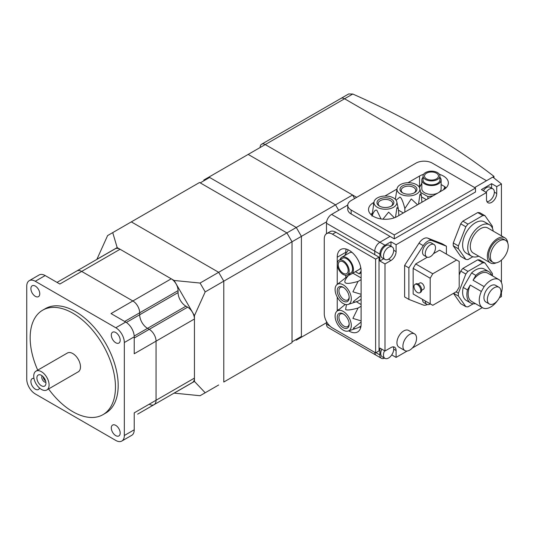 <?xml version="1.0" encoding="UTF-8"?>
<svg xmlns="http://www.w3.org/2000/svg" width="535" height="535" viewBox="0 0 535 535"><rect width="100%" height="100%" fill="white"/><g stroke="black" fill="none" stroke-linecap="round" stroke-linejoin="round"><path stroke-width="0.8" d="M354.631 198.538L352.585 194.994L335.525 204.845L338.682 210.309L335.525 204.845L296.29 227.495L301.406 236.363L301.406 337.217L296.29 340.173L295.608 339.778M352.585 194.994L265.24 144.57L248.18 154.414L335.525 204.845L248.18 154.414L208.944 177.072L296.29 227.495L218.668 272.308L131.322 221.885L218.668 272.308L223.784 281.176L218.668 272.308L200.07 283.048L205.193 291.909L194.446 315.67L174.129 280.474L200.07 283.048M383.729 258.759L379.877 260.986L379.877 254.092L374.761 251.136A7.236 4.18 120 0 1 379.877 242.268L390.028 236.41L379.877 242.268A7.236 4.18 120 0 0 374.761 251.136L374.761 254.68L374.761 251.136L326.484 223.262L326.484 233.735M326.484 321.528L326.484 324.116A7.236 4.18 120 0 0 327.982 327.433L381.375 358.263A7.236 4.18 -60 0 1 379.877 354.946L379.877 348.051L384.999 351.007L384.999 263.942L390.965 260.491A7.236 4.18 120 0 0 396.087 251.631L396.087 244.736L486.502 192.533L486.502 199.428A7.236 4.18 120 0 0 488 202.738A7.236 4.18 120 0 0 493.578 200.799A7.236 4.18 120 0 0 496.734 193.516L496.734 186.621L501.429 183.913L492.809 177.072L474.645 187.558L486.502 180.716L344.567 98.768A7.236 4.18 -120 0 0 340.949 98.413A7.236 4.18 60 0 1 344.567 98.768L486.502 180.716L493.986 176.389A723.768 417.862 0 0 0 352.766 94.033L348.646 93.966L261.622 144.209A7.236 4.18 60 0 1 265.24 144.57L356.678 197.361M347.75 205.079L331.6 214.401A7.236 4.18 120 0 0 326.484 223.262M374.774 352.391A7.236 4.18 120 0 0 376.259 355.307A7.236 4.18 120 0 1 374.774 352.391M260.124 147.52A7.236 4.18 60 0 1 261.622 144.209M343.202 313.878A8.446 4.875 60 0 1 348.72 321.314A8.446 4.875 60 0 1 347.422 328.082A8.446 4.875 60 0 1 343.202 327.667A8.446 4.875 60 0 1 337.685 320.224A8.446 4.875 60 0 1 338.976 313.457A8.446 4.875 60 0 1 343.202 313.878M349.154 323.695A7.236 4.18 60 0 1 347.67 326.544A7.236 4.18 60 0 1 344.052 326.189A7.236 4.18 60 0 1 339.324 319.81A7.236 4.18 60 0 1 340.434 314.012A7.236 4.18 60 0 1 343.644 314.152M343.202 330.128A11.462 6.614 60 0 1 335.92 320.679A11.462 6.614 60 0 1 336.803 311.337A11.462 6.614 60 0 1 343.202 311.41A11.462 6.614 60 0 1 350.866 322.164A11.462 6.614 60 0 1 348.171 331.031A11.462 6.614 60 0 1 343.202 330.128M361.112 320.9L352.906 318.399L358.029 308.046C351.074 309.959 346.934 310.454 345.617 309.524L346.446 304.622M345.282 304.422L336.803 311.337M343.202 287.282A8.446 4.875 60 0 1 348.72 294.725A8.446 4.875 60 0 1 347.422 301.493A8.446 4.875 60 0 1 343.202 301.071A8.446 4.875 60 0 1 337.685 293.628A8.446 4.875 60 0 1 338.976 286.867A8.446 4.875 60 0 1 343.202 287.282M349.154 297.106A7.236 4.18 60 0 1 347.67 299.954A7.236 4.18 60 0 1 344.052 299.593A7.236 4.18 60 0 1 339.324 293.213A7.236 4.18 60 0 1 340.434 287.415A7.236 4.18 60 0 1 343.644 287.556M343.202 303.532A11.462 6.614 60 0 1 335.92 294.089A11.462 6.614 60 0 1 336.803 284.74A11.462 6.614 60 0 1 343.202 284.821A11.462 6.614 60 0 1 350.866 295.567A11.462 6.614 60 0 1 348.171 304.435A11.462 6.614 60 0 1 343.202 303.532M361.112 294.303L352.906 291.809L358.029 281.457C351.074 283.363 346.934 283.858 345.617 282.928C344.012 282.172 344.868 279.785 348.178 275.766L336.803 284.74M340.053 259.649A9.65 5.571 60 0 1 341.785 257.255A9.65 5.571 60 0 1 346.613 257.736A9.65 5.571 60 0 1 352.919 266.236A9.65 5.571 60 0 1 351.435 273.974A9.65 5.571 60 0 1 348.499 274.274M341.785 257.255L349.462 252.828A9.65 5.571 60 0 1 352.097 252.453M343.202 274.482A8.446 4.875 60 0 1 337.685 267.039A8.446 4.875 60 0 1 338.976 260.271A8.446 4.875 60 0 1 343.202 260.692A8.446 4.875 60 0 1 348.72 268.129A8.446 4.875 60 0 1 347.422 274.896A8.446 4.875 60 0 1 343.202 274.482M338.976 260.271L342.393 258.305A8.446 4.875 60 0 1 346.613 258.719A8.446 4.875 60 0 1 352.13 266.162A8.446 4.875 60 0 1 350.833 272.93L347.422 274.896M343.202 261.869A6.995 4.039 60 0 1 347.77 268.035A6.995 4.039 60 0 1 346.7 273.646A6.995 4.039 60 0 1 343.202 273.298A6.995 4.039 60 0 1 338.628 267.132A6.995 4.039 60 0 1 339.705 261.528A6.995 4.039 60 0 1 343.202 261.869M348.365 249.912L344.513 255.683M355.407 271.68L359.212 273.873L361.112 272.776M348.178 275.766L350.806 274.254M348.171 304.435L358.029 301.151L361.112 299.373M348.171 331.031L358.029 327.748L361.005 326.029M359.212 273.873L361.112 271.171M355.126 302.215L353.247 301.673L361.112 295.454M358.029 281.457L361.112 279.671M352.853 273.158L361.112 277.926M355.126 328.804L353.247 328.263L361.112 322.043M358.029 308.046L361.112 306.267M356.377 301.787L361.112 304.522M346.152 249.049A16.886 9.75 -120 0 0 345.757 252.319L345.757 253.617M345.757 275.291L345.757 277.484M359.326 326.999A16.886 9.75 -120 0 0 360.724 327.48M360.75 267.447A9.65 5.571 60 0 1 359.112 269.54L351.435 273.974M337.231 284.352L337.231 257.241A16.886 9.75 60 0 1 340.728 249.511A16.886 9.75 60 0 1 353.742 254.038A16.886 9.75 60 0 1 361.112 271.031L361.112 324.217A16.886 9.75 60 0 1 357.614 331.947A16.886 9.75 60 0 1 348.733 330.851M337.237 310.935A16.886 9.75 60 0 1 337.231 310.427L337.231 297.059M375.617 259.114L375.617 352.879L332.456 327.962A11.583 6.688 60 0 1 324.263 313.777L324.263 238.924A11.583 6.688 60 0 1 326.664 233.621A11.583 6.688 60 0 1 332.456 234.196L375.617 259.114L379.027 257.141L335.866 232.223A11.583 6.688 -120 0 0 330.075 231.655L326.664 233.621M379.027 257.141L379.027 350.906L375.617 352.879M46.846 389.955L78.237 371.832A10.854 6.266 -120 0 0 80.484 366.863A10.854 6.266 -120 0 0 75.749 355.935A10.854 6.266 -120 0 0 67.383 353.026L35.992 371.15A10.854 6.266 -120 0 0 33.745 376.125A10.854 6.266 -120 0 0 38.487 387.046A10.854 6.266 -120 0 0 46.846 389.955A10.854 6.266 -120 0 0 49.1 384.986A10.854 6.266 -120 0 0 44.358 374.059A10.854 6.266 -120 0 0 35.992 371.15M42.145 375.817A3.859 2.227 -120 0 0 41.763 377.208A3.859 2.227 -120 0 0 43.141 380.739A3.859 2.227 -120 0 0 45.883 382.298M36.902 377.944A6.393 3.691 60 0 1 39.831 374.747A6.393 3.691 60 0 1 45.943 383.167A6.393 3.691 60 0 1 45.649 384.839A6.393 3.691 60 0 1 40.613 385.22A6.393 3.691 60 0 1 36.902 377.944M43.141 376.72A3.859 2.227 -120 0 0 45.602 380.987M326.624 221.804L223.784 281.176L223.784 382.03L223.784 281.176L205.193 291.909M326.484 322.739L301.406 337.217M203.828 180.81L203.828 180.027L208.944 177.072M301.406 336.428L292.023 341.845M209.626 177.466L200.244 182.883M39.557 388.076A6.273 3.625 60 0 1 38.466 389.5A6.273 3.625 60 0 1 35.33 389.192A6.273 3.625 60 0 1 31.231 383.662A6.273 3.625 60 0 1 32.194 378.64A6.273 3.625 60 0 1 33.972 378.412M35.33 296.337A6.273 3.625 60 0 1 31.231 290.806A6.273 3.625 60 0 1 32.194 285.777A6.273 3.625 60 0 1 35.33 286.091A6.273 3.625 60 0 1 39.429 291.615A6.273 3.625 60 0 1 38.466 296.644A6.273 3.625 60 0 1 35.33 296.337M115.747 435.624A6.273 3.625 60 0 1 111.648 430.093A6.273 3.625 60 0 1 112.611 425.064A6.273 3.625 60 0 1 115.747 425.378A6.273 3.625 60 0 1 119.847 430.902A6.273 3.625 60 0 1 118.884 435.931A6.273 3.625 60 0 1 115.747 435.624M115.747 342.761A6.273 3.625 60 0 1 111.648 337.237A6.273 3.625 60 0 1 112.611 332.208A6.273 3.625 60 0 1 115.747 332.516A6.273 3.625 60 0 1 119.847 338.046A6.273 3.625 60 0 1 118.884 343.075A6.273 3.625 60 0 1 115.747 342.761M42.653 310.2L45.381 308.621A60.315 34.822 60 0 1 91.859 324.778A60.315 34.822 60 0 1 118.188 385.481A60.315 34.822 60 0 1 105.696 413.087L102.967 414.665A60.315 34.822 -120 0 0 115.46 387.052A60.315 34.822 -120 0 0 89.131 326.357A60.315 34.822 -120 0 0 42.653 310.2A60.315 34.822 -120 0 0 30.161 337.806A60.315 34.822 -120 0 0 37.717 370.153M48.571 388.958A60.315 34.822 -120 0 0 102.967 414.665M121.833 441.034A12.064 6.962 60 0 1 115.801 440.439L35.277 393.947A12.064 6.962 60 0 1 26.75 379.175L26.75 286.198A12.064 6.962 60 0 1 29.251 280.674A12.064 6.962 60 0 1 35.277 281.276L115.801 327.761A12.064 6.962 60 0 1 124.327 342.534L124.327 435.51A12.064 6.962 60 0 1 121.833 441.034L131.724 435.323A12.064 6.962 -120 0 0 134.225 429.799L134.225 412.859L156.059 400.254L156.059 341.156A9.65 5.571 -120 0 0 149.238 329.339L147.533 328.356A11.095 6.407 60 0 1 139.682 314.761L139.682 312.794A9.65 5.571 -120 0 0 132.861 300.971L81.681 271.426A9.65 5.571 -120 0 0 76.853 270.944A9.65 5.571 60 0 1 81.681 271.426L132.861 300.971A9.65 5.571 60 0 1 139.682 312.794L139.682 314.761A11.095 6.407 -120 0 0 147.533 328.356L149.238 329.339A9.65 5.571 60 0 1 156.059 341.156L156.059 400.254A9.65 5.571 60 0 1 154.06 404.667A9.65 5.571 -120 0 0 156.059 400.254L194.446 378.091L194.446 318.994A9.65 5.571 -120 0 0 187.618 307.177L185.912 306.194A11.095 6.407 60 0 1 178.068 292.598L178.068 290.632A9.65 5.571 -120 0 0 171.24 278.809L120.067 249.263A9.65 5.571 -120 0 0 115.239 248.788L57.018 282.4M194.446 318.994L134.225 353.762L134.225 336.823A12.064 6.962 -120 0 0 125.692 322.05L111.026 313.577L171.24 278.809M120.067 249.263L59.846 284.031L45.174 275.558A12.064 6.962 -120 0 0 39.142 274.963L29.251 280.674M194.446 378.091A9.65 5.571 -120 0 1 192.446 382.512L137.682 414.123A9.65 5.571 -120 0 0 137.716 414.103A9.65 5.571 60 0 1 137.682 414.123A9.65 5.571 60 0 1 137.649 414.143M391.393 199.18A8.446 4.875 180 0 1 393.867 202.631A8.446 4.875 180 0 1 388.651 207.132A8.446 4.875 180 0 1 379.449 206.075A8.446 4.875 180 0 1 376.981 202.631A8.446 4.875 180 0 1 382.191 198.124A8.446 4.875 180 0 1 391.393 199.18M379.91 206.323A7.236 4.18 180 0 1 378.185 203.614A7.236 4.18 180 0 1 382.652 199.756A7.236 4.18 180 0 1 390.543 200.658A7.236 4.18 180 0 1 392.663 203.614A7.236 4.18 180 0 1 390.931 206.323M377.322 207.306A11.462 6.614 180 0 1 374.052 201.802A11.462 6.614 180 0 1 381.709 196.372A11.462 6.614 180 0 1 393.526 197.95A11.462 6.614 180 0 1 396.796 201.802A11.462 6.614 180 0 1 390.463 208.57A11.462 6.614 180 0 1 377.322 207.306M374.052 201.802L372.032 215.465M371.965 216.147C373.791 211.272 375.43 209.339 376.894 210.349L381.027 218.935M414.424 185.886A8.446 4.875 180 0 1 416.899 189.33A8.446 4.875 180 0 1 411.683 193.837A8.446 4.875 180 0 1 402.481 192.781A8.446 4.875 180 0 1 400.006 189.33A8.446 4.875 180 0 1 405.222 184.829A8.446 4.875 180 0 1 414.424 185.886M402.942 193.028A7.236 4.18 180 0 1 401.217 190.32A7.236 4.18 180 0 1 405.684 186.454A7.236 4.18 180 0 1 413.568 187.364A7.236 4.18 180 0 1 415.688 190.32A7.236 4.18 180 0 1 413.963 193.028M400.347 194.011A11.462 6.614 180 0 1 397.084 188.507A11.462 6.614 180 0 1 404.734 183.07A11.462 6.614 180 0 1 416.558 184.655A11.462 6.614 180 0 1 419.821 188.507A11.462 6.614 180 0 1 413.488 195.275A11.462 6.614 180 0 1 400.347 194.011M397.084 188.507L395.338 199.308M396.094 200.217L399.926 197.047C401.384 197.723 403.022 201.555 404.848 208.536L404.848 212.094M439.924 177.279A9.65 5.571 180 0 1 441.134 179.974A9.65 5.571 180 0 1 435.176 185.123A9.65 5.571 180 0 1 424.656 183.913A9.65 5.571 180 0 1 421.834 179.974A9.65 5.571 180 0 1 423.038 177.279M438.272 192.801A9.65 5.571 180 0 1 424.656 192.781A9.65 5.571 180 0 1 421.834 188.842L421.834 179.974M425.512 179.486A8.446 4.875 180 0 1 423.038 176.035A8.446 4.875 180 0 1 428.254 171.534A8.446 4.875 180 0 1 437.456 172.591A8.446 4.875 180 0 1 439.924 176.035A8.446 4.875 180 0 1 434.714 180.542A8.446 4.875 180 0 1 425.512 179.486M439.924 176.035L439.924 179.974A8.446 4.875 180 0 1 434.714 184.481A8.446 4.875 180 0 1 425.512 183.425A8.446 4.875 180 0 1 423.038 179.974L423.038 176.035M436.433 173.179A6.995 4.039 180 0 1 438.479 176.035A6.995 4.039 180 0 1 434.159 179.767A6.995 4.039 180 0 1 426.535 178.891A6.995 4.039 180 0 1 424.489 176.035A6.995 4.039 180 0 1 428.803 172.303A6.995 4.039 180 0 1 436.433 173.179M421.834 183.124L419.54 187.665M420.684 192.453L427.88 196.606L427.88 198.799M426.368 199.675L421.627 196.94M403.337 212.97L398.595 210.235M427.88 196.606L433.069 195.803M443.548 189.751L444.939 186.762L441.134 184.562M444.939 186.762L444.939 188.822M404.848 208.536L411.255 198.926L417.521 204.778M418.51 204.209L419.968 194.285L421.379 195.643L421.908 202.25M382.926 219.169L388.624 212.134L394.348 217.798M395.499 217.35L396.943 207.56L398.348 208.938L398.876 215.545M420.637 185.311A16.886 9.75 0 0 0 419.54 185.886L418.698 186.374M372.24 213.278A16.886 9.75 0 0 0 370.849 214.448M446.056 187.852A16.886 9.75 0 0 0 444.939 186.889M441.134 179.974L441.134 188.842A9.65 5.571 180 0 1 438.339 192.76M439.382 174.31A16.886 9.75 180 0 1 448.37 182.93A16.886 9.75 180 0 1 443.421 189.825L397.365 216.414A16.886 9.75 180 0 1 378.961 218.534A16.886 9.75 180 0 1 368.535 209.526A16.886 9.75 180 0 1 373.483 202.631L373.932 202.37M384.933 196.017L396.957 189.076M407.958 182.723L419.54 176.035A16.886 9.75 180 0 1 423.586 174.31M475.495 188.052L394.295 234.932L351.134 210.014A11.583 6.688 180 0 1 347.743 205.286A11.583 6.688 180 0 1 351.134 200.558L415.956 163.135A11.583 6.688 180 0 1 432.333 163.135L475.495 188.052L475.495 191.991L394.295 238.871L394.295 234.932M347.743 205.286L347.743 209.225A11.583 6.688 0 0 0 351.134 213.953L394.295 238.871M493.986 178.001L493.986 176.389M96.862 259.395L107.609 235.574L112.731 232.618L117.178 247.598L174.129 280.474M194.446 315.67L194.446 381.422L205.193 392.77L218.668 384.986M205.193 392.77L200.07 395.719L174.069 393.118M174.129 393.151L194.446 381.422M117.178 247.598L96.862 259.328M112.731 232.618L199.562 182.488L286.907 232.912L292.023 241.78L292.023 342.634L223.784 382.03M154.06 404.667A9.65 5.571 60 0 1 149.238 404.192M137.682 414.123L176.068 391.968A9.65 5.571 -120 0 0 176.102 391.948M393.192 346.861A7.236 4.18 -60 0 1 393.7 349.134A7.236 4.18 -60 0 1 388.577 358.002A7.236 4.18 -60 0 1 384.959 358.356A7.236 4.18 -60 0 1 383.461 355.046A7.236 4.18 -60 0 1 384.558 350.753M384.959 358.356L382.231 356.785A7.236 4.18 -60 0 1 380.733 353.468A7.236 4.18 -60 0 1 381.829 349.181M384.565 358.129A7.236 4.18 -60 0 1 381.375 358.263M501.429 292.551L501.429 296.591L499.362 297.781M482.329 307.618L412.324 348.031M407.142 351.027L396.087 357.407L396.087 350.512A7.236 4.18 120 0 0 394.583 347.202A7.236 4.18 120 0 0 390.965 347.563L384.999 351.007M391.747 354.906L396.087 357.407M501.429 282.507L501.429 260.144M501.429 235.848L501.429 183.913M427.291 304.515A9.65 5.571 -60 0 1 423.259 305.01L408.88 299.399L404.614 296.932L404.614 265.42L418.999 243.198A9.65 5.571 -60 0 1 427.766 238.135L442.144 243.746L446.411 246.214L446.411 254.092M404.908 350.599L398.936 347.155A9.65 5.571 -60 0 1 396.937 342.734A9.65 5.571 -60 0 1 401.15 333.024A9.65 5.571 -60 0 1 408.586 330.436L414.558 333.887A9.65 5.571 -60 0 1 416.558 338.301A9.65 5.571 -60 0 1 409.73 350.124A9.65 5.571 -60 0 1 404.908 350.599A9.65 5.571 -60 0 1 402.909 346.178A9.65 5.571 -60 0 1 409.73 334.362A9.65 5.571 -60 0 1 414.558 333.887M453.279 245.839L458.395 248.795L465.831 259.375L460.715 256.419L453.279 245.839A24.128 13.93 -60 0 1 453.232 244.441A24.128 13.93 -60 0 1 453.279 242.984L460.715 223.817A24.128 13.93 -60 0 1 462.855 221.156L477.728 212.569A24.128 13.93 -60 0 1 479.868 212.756L484.991 215.712A24.128 13.93 120 0 0 482.844 215.525L467.978 224.111L462.855 221.156M453.58 293.287L458.395 296.069L465.831 306.649L460.715 303.699L453.453 293.361M459.204 274.99L460.715 271.098A24.128 13.93 -60 0 1 462.855 268.43L477.728 259.843A24.128 13.93 -60 0 1 479.868 260.037L484.991 262.993A24.128 13.93 120 0 0 482.844 262.799L467.978 271.385L462.855 268.43M492.454 275.859A24.128 13.93 120 0 0 492.467 274.97A24.128 13.93 120 0 0 492.427 273.572L484.991 262.993M492.461 228.284A24.128 13.93 120 0 0 492.467 227.696A24.128 13.93 120 0 0 492.427 226.292L484.991 215.712M460.715 223.817L465.831 226.773L458.395 245.939A24.128 13.93 120 0 0 458.355 247.391A24.128 13.93 120 0 0 458.395 248.795M458.395 245.939L453.279 242.984M460.715 271.098L465.831 274.054L458.395 293.213A24.128 13.93 120 0 0 458.355 294.671A24.128 13.93 120 0 0 458.395 296.069M458.395 293.213L456.047 291.863M404.614 265.42L408.88 267.881L423.259 245.659A9.65 5.571 -60 0 1 432.026 240.596L446.411 246.214M408.88 299.399L408.88 267.881M430.374 303.927L430.374 303.927A7.236 4.18 -60 0 1 426.756 304.288L424.028 302.71A7.236 4.18 -60 0 1 422.53 299.399M426.756 257.007L424.028 255.436A7.236 4.18 -60 0 1 422.917 249.638A7.236 4.18 -60 0 1 427.646 243.258A7.236 4.18 -60 0 1 431.263 242.897L433.992 244.475A7.236 4.18 -60 0 1 435.102 250.273A7.236 4.18 -60 0 1 430.374 256.653A7.236 4.18 -60 0 1 426.756 257.007A7.236 4.18 -60 0 1 425.646 251.209A7.236 4.18 -60 0 1 430.374 244.829A7.236 4.18 -60 0 1 433.992 244.475M415.702 295.46L413.147 293.983L413.147 268.369L415.702 263.942L427.305 257.241M433.444 253.697L439.589 250.153L459.204 261.475L459.204 287.088L456.643 291.515L432.761 305.304L430.2 303.826L430.2 278.22L432.761 273.786L456.643 260.003M426.756 304.288A7.236 4.18 -60 0 1 425.258 300.971M413.147 268.369L430.2 278.22M415.702 263.942L432.761 273.786M413.147 293.983L430.2 303.826M418.049 284.018L419.861 282.968A3.618 2.087 60 0 1 422.65 283.938A3.618 2.087 60 0 1 424.235 287.576A3.618 2.087 60 0 1 423.486 289.234L421.667 290.284M419.821 292.739L420.677 292.25A4.828 2.789 -120 0 0 421.674 290.037A4.828 2.789 -120 0 0 419.567 285.182A4.828 2.789 -120 0 0 415.849 283.891L414.999 284.386A4.828 2.789 -120 0 0 413.996 286.593A4.828 2.789 -120 0 0 416.103 291.448A4.828 2.789 -120 0 0 419.821 292.739A4.828 2.789 -120 0 0 420.818 290.532A4.828 2.789 -120 0 0 418.718 285.677A4.828 2.789 -120 0 0 414.999 284.386M465.831 306.649A24.128 13.93 120 0 0 467.978 306.843L473.294 303.773M465.831 259.375A24.128 13.93 120 0 0 467.978 259.569L472.853 256.753M477.728 259.843L482.844 262.799M477.728 212.569L482.844 215.525M467.978 271.385A24.128 13.93 120 0 0 465.831 274.054M491.759 275.458A18.096 10.446 120 0 0 488.722 271.613L484.456 269.152A18.096 10.446 120 0 0 471.576 272.944L463.203 287.435A18.096 10.446 120 0 0 462.614 292.21A18.096 10.446 120 0 0 466.366 300.489L470.626 302.95A18.096 10.446 120 0 0 475.475 303.666M471.576 272.944L475.836 275.405L473.047 280.233L484.142 286.633L481.346 291.475L470.258 285.068L467.47 289.896A18.096 10.446 120 0 0 466.881 294.671A18.096 10.446 120 0 0 470.626 302.95M467.47 289.896L463.203 287.435M488.722 271.613A18.096 10.446 120 0 0 475.836 275.405M481.346 291.475A16.284 9.403 120 0 0 479.246 300.336A16.284 9.403 120 0 0 482.623 307.786A16.284 9.403 120 0 0 497.309 300.844M470.258 285.068A16.284 9.403 120 0 0 468.158 293.929A16.284 9.403 120 0 0 471.536 301.386L482.623 307.786M500.238 295.775A16.284 9.403 120 0 0 502.278 287.034A16.284 9.403 120 0 0 498.908 279.584L487.82 273.178A16.284 9.403 120 0 0 473.047 280.233M498.908 279.584A16.284 9.403 120 0 0 484.142 286.633M499.001 287.295L495.591 285.329A9.65 5.571 120 0 0 488.154 287.91A9.65 5.571 120 0 0 483.941 297.627A9.65 5.571 120 0 0 485.94 302.041L489.351 304.014A9.65 5.571 120 0 0 496.788 301.426A9.65 5.571 120 0 0 501.001 291.715A9.65 5.571 120 0 0 499.001 287.295A9.65 5.571 120 0 0 491.565 289.883A9.65 5.571 120 0 0 487.352 299.593A9.65 5.571 120 0 0 489.351 304.014M467.978 224.111A24.128 13.93 120 0 0 465.831 226.773M493.196 231.1A18.096 10.446 120 0 0 489.579 224.827L484.456 221.871A18.096 10.446 120 0 0 470.512 226.72A18.096 10.446 120 0 0 462.614 244.93A18.096 10.446 120 0 0 466.366 253.215L471.482 256.171A18.096 10.446 120 0 0 478.718 256.171M489.579 224.827A18.096 10.446 120 0 0 475.635 229.675A18.096 10.446 120 0 0 467.737 247.886A18.096 10.446 120 0 0 471.482 256.171M507.748 243.03A14.478 8.359 120 0 0 504.826 237.814L487.766 227.963A14.478 8.359 120 0 0 476.611 231.842A14.478 8.359 120 0 0 470.292 246.408A14.478 8.359 120 0 0 473.288 253.035L490.348 262.886A14.478 8.359 120 0 0 496.333 262.805M504.826 237.814A14.478 8.359 120 0 0 493.671 241.693A14.478 8.359 120 0 0 487.352 256.258A14.478 8.359 120 0 0 490.348 262.886M505.628 240.362L503.923 239.379A12.666 7.309 120 0 0 494.159 242.77A12.666 7.309 120 0 0 488.629 255.516A12.666 7.309 120 0 0 491.257 261.314L492.962 262.304A12.666 7.309 120 0 0 502.719 258.907A12.666 7.309 120 0 0 508.25 246.16A12.666 7.309 120 0 0 505.628 240.362A12.666 7.309 120 0 0 495.865 243.759A12.666 7.309 120 0 0 490.341 256.506A12.666 7.309 120 0 0 492.962 262.304M390.965 246.227L390.965 241.78L396.087 244.736M383.461 256.158A7.236 4.18 -60 0 1 388.577 247.297A7.236 4.18 -60 0 1 392.195 246.936A7.236 4.18 -60 0 1 393.7 250.246A7.236 4.18 -60 0 1 388.577 259.114A7.236 4.18 -60 0 1 384.959 259.475A7.236 4.18 -60 0 1 383.461 256.158M384.959 259.475L382.231 257.897A7.236 4.18 -60 0 1 380.733 254.58A7.236 4.18 -60 0 1 383.889 247.297A7.236 4.18 -60 0 1 389.467 245.358L392.195 246.936M379.877 254.092A7.236 4.18 -60 0 1 384.999 245.224L390.965 241.78M379.877 260.986L384.999 263.942M491.618 188.113L491.618 183.672L481.38 189.577L486.502 192.533M486.061 192.279A7.236 4.18 -60 0 1 489.231 189.183A7.236 4.18 -60 0 1 492.849 188.828A7.236 4.18 -60 0 1 494.347 192.139A7.236 4.18 -60 0 1 489.231 201.006A7.236 4.18 -60 0 1 487.004 201.702M483.332 190.707A7.236 4.18 -60 0 1 490.12 187.25L492.849 188.828M491.618 183.672L496.734 186.621M330.115 326.216L326.484 324.116M352.766 94.033L265.24 144.57M384.999 245.224L331.6 214.401M337.231 310.427L338.789 309.531M337.231 257.241L345.757 252.319M335.866 232.223L332.456 234.196M35.277 281.276L45.174 275.558M124.327 435.51L134.225 429.799M115.801 327.761L125.692 322.05M124.327 342.534L134.225 336.823M134.225 338.006L187.618 307.177M134.198 336.047L185.912 306.194M126.354 322.458L178.068 292.598M124.668 321.461L178.068 290.632M373.483 202.631L373.483 204.43M419.54 176.035L419.54 185.886M351.134 213.953L351.134 210.014M393.7 349.134L396.087 350.512M418.999 243.198L423.259 245.659M427.766 238.135L432.026 240.596M393.7 250.246L396.087 251.631M388.577 259.114L390.965 260.491M494.347 192.139L496.734 193.516M375.958 352.679L379.877 354.946M340.434 314.012L341.758 313.249M340.434 287.415L341.758 286.653M347.67 299.954L348.994 299.192M347.67 326.544L348.994 325.782M378.185 203.614L378.185 205.139M401.217 190.32L401.217 191.844M419.821 188.507L421.379 195.643M415.688 190.32L415.688 191.844M396.796 201.802L398.348 208.938M392.663 203.614L392.663 205.139"/></g></svg>

